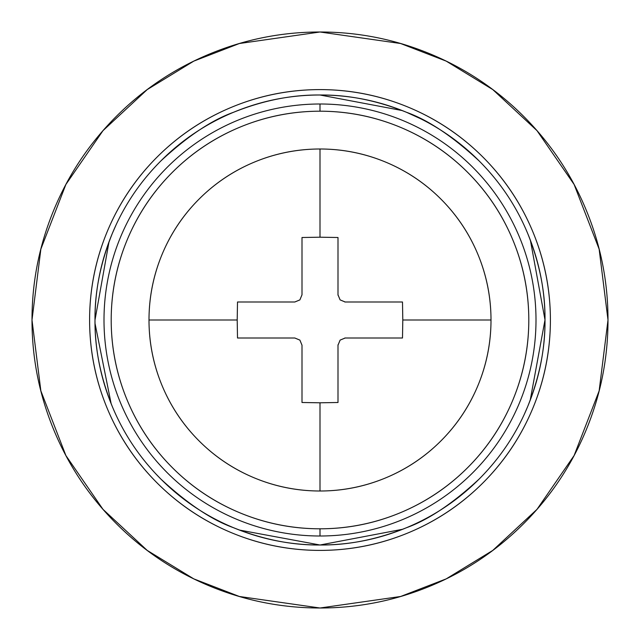 <?xml version="1.0" encoding="UTF-8"?>
<svg xmlns="http://www.w3.org/2000/svg" width="640" height="640" viewBox="0 0 640 640"><rect width="100%" height="100%" fill="white"/><g stroke="black" fill="none" stroke-linecap="round" stroke-linejoin="round"><path stroke-width="0.96" d="M302 237.504L320 237.2L320 149A171 171 0 0 0 149 320L237.2 320L237.504 302L294.8 302L299.888 299.896L302 294.8L302 237.504L302 294.8M320 550.4A230.4 230.4 0 0 0 550.4 320A230.4 230.4 0 0 0 320 89.6A230.4 230.4 0 0 1 550.4 320A230.4 230.4 0 0 1 320 550.4C289.448 550.4 260.056 544.552 231.832 532.864C203.6 521.168 178.688 504.52 157.08 482.92C135.48 461.312 118.832 436.4 107.136 408.168C95.448 379.944 89.6 350.552 89.6 320C89.6 289.448 95.448 260.056 107.136 231.832C118.832 203.6 135.48 178.688 157.08 157.08C178.688 135.48 203.6 118.832 231.832 107.136C260.056 95.448 289.448 89.6 320 89.6C350.552 89.6 379.944 95.448 408.168 107.136C436.4 118.832 461.312 135.48 482.92 157.08C504.52 178.688 521.168 203.6 532.864 231.832C544.552 260.056 550.4 289.448 550.4 320C550.4 350.552 544.552 379.944 532.864 408.168C521.168 436.4 504.52 461.312 482.92 482.92C461.312 504.52 436.4 521.168 408.168 532.864C379.944 544.552 350.552 550.4 320 550.4A230.4 230.4 0 0 1 89.6 320A230.4 230.4 0 0 1 320 89.6A230.4 230.4 0 0 0 89.6 320A230.4 230.4 0 0 0 320 550.4M320 32L400.64 43.52L446.2 61.12L492.8 89.6L536.984 130.632L574.12 184.472L599.136 249.104L608 320L599.136 390.896L574.12 455.528L536.984 509.368L492.8 550.4L446.2 578.88L400.64 596.48L320 608L239.36 596.48L193.8 578.88L147.2 550.4L103.016 509.368L65.88 455.528L40.864 390.896L32 320L40.864 249.104L65.88 184.472L103.016 130.632L147.2 89.6L193.8 61.12L239.36 43.52L320 32C281.808 32 245.072 39.304 209.784 53.92C174.504 68.536 143.36 89.352 116.352 116.352C89.352 143.36 68.536 174.504 53.92 209.784C39.304 245.072 32 281.808 32 320C32 358.192 39.304 394.928 53.92 430.216C68.536 465.496 89.352 496.64 116.352 523.648C143.36 550.648 174.504 571.464 209.784 586.08C245.072 600.696 281.808 608 320 608C358.192 608 394.928 600.696 430.216 586.08C465.496 571.464 496.64 550.648 523.648 523.648C550.648 496.64 571.464 465.496 586.08 430.216C600.696 394.928 608 358.192 608 320C608 281.808 600.696 245.072 586.08 209.784C571.464 174.504 550.648 143.36 523.648 116.352C496.64 89.352 465.496 68.536 430.216 53.92C394.928 39.304 358.192 32 320 32M479.24 478.96L479.04 479.16C452.48 503.728 428.264 519.928 406.4 527.752C376.952 539.536 348.152 545.28 320 545C290.088 545 261.272 539.24 233.56 527.728C206.088 516.304 181.864 500.08 160.872 479.072C139.72 457.848 123.512 433.624 112.256 406.408C100.72 378.568 94.968 349.752 95 319.976C94.976 290.192 100.728 261.384 112.28 233.536C123.536 206.344 139.728 182.144 160.872 160.928C181.832 139.952 206.024 123.744 233.456 112.312C261.2 100.768 290.048 95 320 95C348.2 94.712 377.056 100.488 406.552 112.312C428.4 120.144 452.608 136.36 479.168 160.968L479.368 161.168M160.672 161.128L160.872 160.928C187.416 136.344 211.608 120.136 233.456 112.312C262.952 100.488 291.8 94.712 320 95C349.952 95 378.808 100.768 406.552 112.312C433.992 123.752 458.2 139.968 479.168 160.968C500.288 182.168 516.472 206.352 527.72 233.52C539.552 263.16 545.312 291.952 545 319.888C545.336 347.888 539.584 376.736 527.736 406.432L527.616 406.712M527.72 233.52C539.256 261.344 545.016 290.136 545 319.888L545 319.744M320 111.2A208.8 208.8 0 0 1 528.8 320A208.8 208.8 0 0 1 320 528.8L320 536A216 216 0 0 0 536 320A216 216 0 0 0 320 104L320 111.2L320 104A216 216 0 0 1 536 320A216 216 0 0 1 320 536A216 216 0 0 1 104 320A216 216 0 0 1 320 104A216 216 0 0 0 104 320A216 216 0 0 0 320 536L320 528.8A208.8 208.8 0 0 1 111.2 320A208.8 208.8 0 0 1 320 111.2C292.312 111.2 265.68 116.496 240.096 127.088C214.512 137.688 191.936 152.776 172.352 172.352C152.776 191.936 137.688 214.512 127.088 240.096C116.496 265.68 111.2 292.312 111.2 320C111.2 347.688 116.496 374.32 127.088 399.904C137.688 425.488 152.776 448.064 172.352 467.648C191.936 487.224 214.512 502.312 240.096 512.912C265.68 523.504 292.312 528.8 320 528.8C347.688 528.8 374.32 523.504 399.904 512.912C425.488 502.312 448.064 487.224 467.648 467.648C487.224 448.064 502.312 425.488 512.912 399.904C523.504 374.32 528.8 347.688 528.8 320C528.8 292.312 523.504 265.68 512.912 240.096C502.312 214.512 487.224 191.936 467.648 172.352C448.064 152.776 425.488 137.688 399.904 127.088C374.32 116.496 347.688 111.2 320 111.2M338 402.496L320 402.8L320 491A171 171 0 0 0 491 320L402.8 320L402.496 338L345.2 338L340.112 340.104L338 345.2L338 402.496L338 345.2A7.2 7.2 0 0 1 338.008 344.824M320 149L320 237.2L338 237.504L338 294.8L340.104 299.888L345.2 302L402.496 302L402.8 320L491 320A171 171 0 0 0 320 149C342.68 149 364.488 153.336 385.44 162.016C406.392 170.696 424.88 183.048 440.912 199.088C456.952 215.12 469.304 233.608 477.984 254.56C486.664 275.512 491 297.32 491 320C491 342.68 486.664 364.488 477.984 385.44C469.304 406.392 456.952 424.88 440.912 440.912C424.88 456.952 406.392 469.304 385.44 477.984C364.488 486.664 342.68 491 320 491L320 402.8L302 402.496L302 345.2L299.896 340.112L294.8 338L237.504 338L237.2 320L149 320A171 171 0 0 0 320 491C297.32 491 275.512 486.664 254.56 477.984C233.608 469.304 215.12 456.952 199.088 440.912C183.048 424.88 170.696 406.392 162.016 385.44C153.336 364.488 149 342.68 149 320C149 297.32 153.336 275.512 162.016 254.56C170.696 233.608 183.048 215.12 199.088 199.088C215.12 183.048 233.608 170.696 254.56 162.016C275.512 153.336 297.32 149 320 149M530.392 240.232L545 319.888C545.048 349.704 539.288 378.552 527.736 406.432C516.464 433.68 500.232 457.92 479.04 479.16C458.056 500.136 433.848 516.336 406.4 527.752C378.696 539.248 349.896 545 320 545C291.832 545.288 263.016 539.528 233.56 527.728C211.688 519.904 187.456 503.688 160.872 479.072L160.68 478.872M302 345.2L302 402.496M237.504 338L294.8 338M294.8 302L237.504 302M338.008 295.176A7.2 7.2 0 0 1 338 294.8L338 237.504M344.824 301.992A7.2 7.2 0 0 0 345.2 302L402.496 302M344.824 338.008A7.2 7.2 0 0 1 345.2 338L402.496 338M112.336 406.6L112.256 406.408C100.424 376.752 94.672 347.936 95 319.976C94.68 292.008 100.44 263.2 112.28 233.536L112.36 233.344M160.872 160.928L165.752 156.184M233.448 112.312C261.192 100.768 290.04 95 320 95L402.216 110.56M406.552 112.312L420.44 118.648M525.896 229.264L527.728 233.544M545 319.888L530.192 400.296M527.736 406.432L524.624 413.584M479.2 478.992L478.064 480.128M402.624 529.28L320 545L239.328 530.04M160.872 479.072L156.056 474.104M111.136 403.672L95.024 323.424M95 319.992L109.016 241.808M112.264 233.568L115.944 225.192"/></g></svg>
